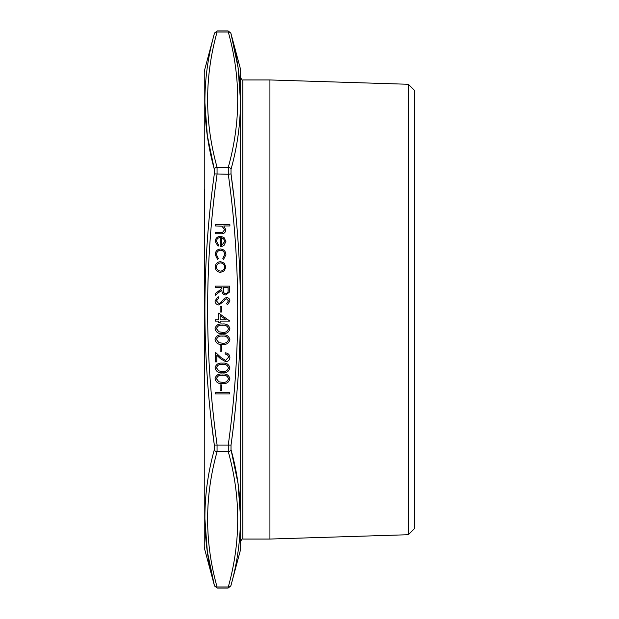 <?xml version="1.0" encoding="UTF-8"?>
<svg xmlns="http://www.w3.org/2000/svg" width="619" height="619" viewBox="0 0 619 619"><rect width="100%" height="100%" fill="white"/><g stroke="black" fill="none" stroke-linecap="round" stroke-linejoin="round"><path stroke-width="0.93" d="M211.713 423.907L214.329 445.1C201.763 354.571 201.763 264.174 214.329 173.9L228.287 174.264L228.287 167.269C240.853 122.191 240.853 77.112 228.287 32.033C228.04 30.594 228.04 30.594 228.287 32.033L217.06 32.033C217.3 30.594 217.3 30.594 217.06 32.033C204.487 77.112 204.487 122.191 217.06 167.269L217.06 174.264C204.487 264.421 204.487 354.579 217.06 444.736L217.06 451.731C204.487 496.809 204.487 541.888 217.06 586.967C217.3 588.406 217.3 588.406 217.06 586.967L228.287 586.967C228.04 588.406 228.04 588.406 228.287 586.967C240.853 541.888 240.853 496.809 228.287 451.731L228.287 444.736C240.853 354.579 240.853 264.421 228.287 174.264L231.019 173.9C243.577 264.429 243.577 354.826 231.019 445.1L231.019 449.657C243.577 495.022 243.577 540.225 231.019 585.249L231.019 585.249A2.824 2.43 14.8 0 1 228.287 586.967M220.48 248.97C223.9 249.356 225.711 251.283 225.912 254.757L223.49 259.485L222.832 258.425L224.643 254.664C224.511 252.034 223.165 250.563 220.596 250.238C217.996 250.556 216.627 252.026 216.488 254.672L218.298 258.425L217.602 259.485L215.219 254.649C215.397 251.26 217.153 249.364 220.48 248.97M220.534 261.659L224.202 263.075L225.912 267.013L224.21 270.936L220.534 272.352C217.269 272.051 215.497 270.271 215.219 267.013C215.489 263.74 217.261 261.961 220.534 261.659M218.863 304.966C216.495 304.68 215.219 303.333 215.041 300.935L218.128 296.633L218.847 297.832L216.488 300.935L218.886 303.705L220.271 303.194L224.449 298.327L226.6 297.538C228.666 297.762 229.765 298.923 229.897 301.02L227.506 304.788L226.639 303.643L228.45 300.88L226.662 298.807L224.836 299.743L223.428 301.639L218.863 304.966M220.116 312.038L220.116 306.598L221.563 306.598L221.563 312.038L220.116 312.038M218.662 319.83L218.662 313.121L229.897 321.099L220.116 321.099L220.116 322.731L218.662 322.731L218.662 321.099L215.404 321.099L215.404 319.83L218.662 319.83M222.461 344.474C218.437 344.829 215.961 343.205 215.041 339.599C215.977 336.04 218.453 334.461 222.461 334.871C226.477 334.453 228.953 336.024 229.897 339.599C228.976 343.205 226.492 344.829 222.461 344.474M222.461 383.618C218.437 383.973 215.961 382.341 215.041 378.743C215.977 375.176 218.453 373.605 222.461 374.015C226.477 373.597 228.953 375.168 229.897 378.743C228.976 382.341 226.492 383.973 222.461 383.618M215.404 225.958L215.404 224.689L229.897 224.689L229.897 225.958L223.776 225.958L225.912 229.889C225.455 232.736 223.707 234.021 220.674 233.75L215.404 233.75L215.404 232.481L222.608 232.334L224.643 229.664L221.912 226.152L215.404 225.958M215.404 393.947L215.404 392.678L229.533 392.678L229.533 393.947L215.404 393.947M220.116 390.326L220.116 384.886L221.563 384.886L221.563 390.326L220.116 390.326M222.461 372.746C218.437 373.095 215.961 371.47 215.041 367.864C215.977 364.305 218.453 362.734 222.461 363.144C226.477 362.726 228.953 364.297 229.897 367.864C228.976 371.47 226.492 373.095 222.461 372.746M225.587 360.42L228.45 357.356C228.287 355.368 227.204 354.277 225.184 354.076L225.184 352.815C228.055 353.047 229.626 354.579 229.897 357.418C229.703 360.026 228.303 361.45 225.695 361.689L220.627 358.834L216.851 355.291L216.851 361.875L215.404 361.875L215.404 352.265L221.254 357.751L225.587 360.42M220.116 351.182L220.116 345.742L221.563 345.742L221.563 351.182L220.116 351.182M222.461 333.602C218.437 333.958 215.961 332.326 215.041 328.72C215.977 325.161 218.453 323.59 222.461 324C226.477 323.582 228.953 325.153 229.897 328.72C228.976 332.326 226.492 333.951 222.461 333.602M215.404 287.394L215.404 286.125L229.533 286.125L229.347 292.153L225.757 295C223.018 294.582 221.741 292.911 221.927 289.994L215.404 295.186L215.404 293.615L221.927 288.423L221.927 287.394L215.404 287.394M220.294 237.557C217.958 237.75 216.696 239.004 216.488 241.325L218.662 245.132L218.074 246.254L215.219 241.487C215.489 238.261 217.269 236.528 220.534 236.288L223.985 237.479L225.912 241.518L223.877 245.673L220.294 246.795L220.294 237.557M240.567 69.39L240.567 549.61L240.567 69.39L230.833 33.047L228.102 30.95L217.246 30.95L214.514 33.047L204.773 69.39L204.773 549.61L214.514 585.953L217.246 588.05L228.102 588.05L230.833 585.953L240.567 549.61M204.494 429.88L204.494 189.12M228.45 378.782C227.599 376.058 225.602 374.89 222.469 375.284C219.335 374.89 217.346 376.058 216.488 378.782L218.917 381.815L222.469 382.349C225.587 382.674 227.583 381.482 228.45 378.782M228.45 367.91C227.599 365.187 225.602 364.018 222.469 364.405C219.335 364.018 217.346 365.179 216.488 367.91L218.917 370.943L222.469 371.477C225.587 371.802 227.583 370.611 228.45 367.91M228.45 339.638C227.599 336.914 225.602 335.746 222.469 336.14C219.335 335.746 217.346 336.914 216.488 339.638L218.917 342.671L222.469 343.205C225.587 343.53 227.583 342.338 228.45 339.638M228.45 328.766C227.599 326.043 225.602 324.874 222.469 325.269C219.335 324.874 217.346 326.043 216.488 328.766L218.917 331.799L222.469 332.333C225.587 332.658 227.583 331.467 228.45 328.766M220.116 315.613L220.116 319.83L226.252 319.83L220.116 315.613M228.086 290.04L228.086 287.394L223.374 287.394L223.358 289.978C223.103 292.044 223.9 293.298 225.757 293.731C227.575 293.29 228.349 292.06 228.086 290.04M220.526 271.083C223.018 270.851 224.395 269.489 224.643 267.006C224.395 264.514 223.026 263.152 220.526 262.928C218.043 263.16 216.696 264.514 216.488 267.006C216.696 269.489 218.043 270.851 220.526 271.083M221.563 237.688L221.563 245.534L224.643 241.58L223.676 238.919L221.563 237.688M408.339 534.723L408.339 84.277L414.506 90.436L414.506 528.564L408.339 534.723L269.923 539.048L269.923 79.952L242.865 79.952L242.865 539.048C242.416 538.623 241.743 539.296 240.845 541.068M214.329 173.9L214.329 169.343C201.763 123.978 201.763 78.775 214.329 33.751L214.329 33.751A2.824 2.43 -165.2 0 1 217.06 32.033M204.804 101.57L207.326 135.507L214.329 169.343A2.824 2.43 165.2 0 1 217.06 167.269L228.287 167.269A2.824 2.43 -165.2 0 1 231.019 169.343L231.019 173.9L233.634 195.093M204.804 517.662L207.326 551.544L214.329 585.249C201.763 540.093 201.763 494.898 214.329 449.657L214.329 445.1L231.019 445.1M237.959 67.107L231.019 33.751C243.577 78.907 243.577 124.102 231.019 169.343M240.543 517.43L238.044 483.679M237.959 483.13L231.019 449.657A2.824 2.43 -14.8 0 1 228.287 451.731L217.06 451.731A2.824 2.43 14.8 0 1 214.329 449.657M240.543 101.338L238.044 67.657M231.019 33.751L231.019 33.751A2.824 2.43 165.2 0 0 228.287 32.033M204.494 71.479L204.773 69.39M214.329 585.249A2.824 2.43 -14.8 0 0 217.06 586.967M269.923 539.048L242.865 539.048M408.339 84.277L269.923 79.952M204.773 549.61L204.494 547.521M242.865 79.952C242.416 80.377 241.743 79.704 240.845 77.932"/></g></svg>
